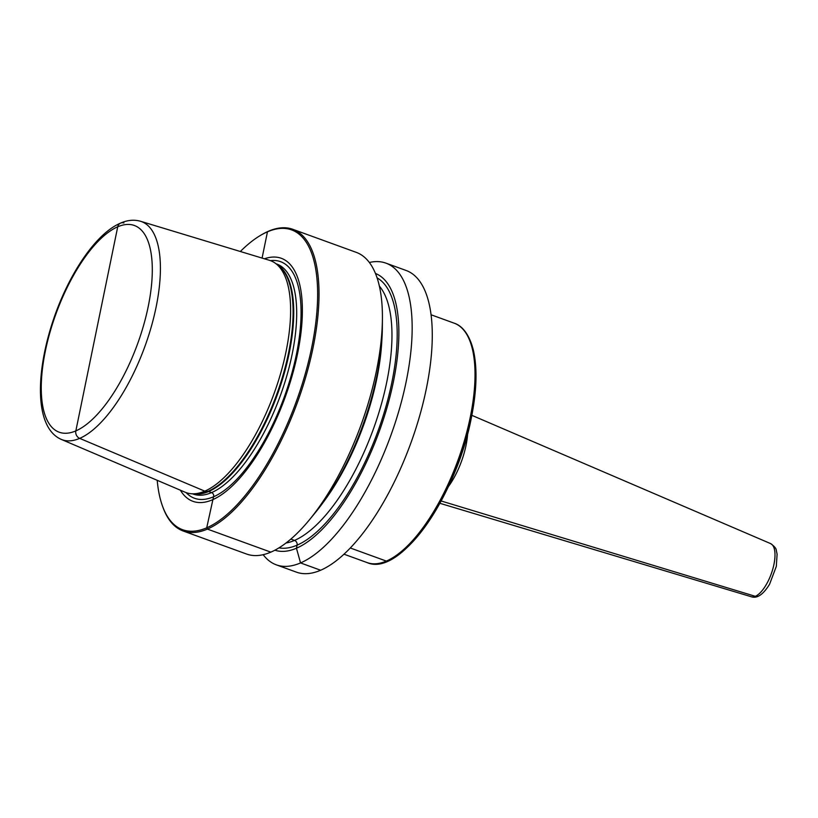 <?xml version="1.0" encoding="UTF-8"?>
<svg xmlns="http://www.w3.org/2000/svg" width="818" height="818" viewBox="0 0 818 818"><rect width="100%" height="100%" fill="white"/><g stroke="black" fill="none" stroke-linecap="round" stroke-linejoin="round"><path stroke-width="1.23" d="M240.349 251.494A159.479 63.078 -70 0 1 260.707 235.267A159.479 63.078 -70 0 1 267.466 231.821L262.077 258.079L267.466 231.821L268.539 231.197A160.502 63.487 110 0 1 292.783 229.296A160.502 63.487 110 0 1 306.402 374.767A160.502 63.487 110 0 1 207.394 529.093L206.709 527.825L213.529 496.782A3.057 2.628 66.7 0 0 211.576 492.6L208.61 491.526A3.057 2.628 66.7 0 0 207.905 491.373L204.786 491.148L79.683 438.376A6.115 5.266 -113.3 0 1 75.839 430.892L117.731 226.801A6.115 5.266 -113.3 0 1 123.907 222.956A6.115 5.266 -113.3 0 0 117.731 226.801A109.96 43.497 110 0 1 148.181 306.74A109.96 43.497 110 0 1 75.839 430.892A109.96 43.497 -70 0 1 45.379 350.942A109.96 43.497 -70 0 1 117.731 226.801L96.78 328.846M292.783 229.296L356.208 252.343A160.502 63.487 110 0 1 382.415 318.897A160.502 63.487 110 0 1 309.409 519.829A160.502 63.487 110 0 1 270.83 552.14A160.502 63.487 110 0 1 246.596 554.042L183.16 530.994A160.502 63.487 -70 0 0 207.394 529.093L270.83 552.14M369.347 262.486A160.502 63.487 110 0 1 385.922 263.14A160.502 63.487 110 0 1 399.542 408.611A160.502 63.487 110 0 1 300.543 562.927A160.502 63.487 110 0 1 276.3 564.839A160.502 63.487 110 0 1 263.171 554.686M385.922 263.14L406.035 270.441A160.502 63.487 110 0 1 419.654 415.922A160.502 63.487 110 0 1 320.646 570.238A160.502 63.487 110 0 1 296.413 572.14L276.3 564.839M382.415 318.897L382.333 328.263A147.24 58.242 110 0 1 315.349 512.6L309.409 519.829M157.209 480.309A159.479 63.078 -70 0 0 162.404 505.821A159.479 63.078 -70 0 0 206.709 527.825A159.479 63.078 110 0 0 311.648 347.762A159.479 63.078 110 0 0 267.466 231.821L268.539 231.197A160.502 63.487 -70 0 0 261.74 234.664L260.707 235.267M162.404 505.821L162.802 506.945A160.502 63.487 -70 0 0 183.16 530.994M264.429 258.785A129.285 51.135 110 0 1 296.954 356.556A129.285 51.135 110 0 1 212.455 499.798A129.285 51.135 -70 0 1 180.359 490.176M269.439 260.308A123.406 48.814 110 0 1 275.451 263.335A123.406 48.814 110 0 1 278.897 379.266A123.406 48.814 110 0 1 204.786 491.148A123.406 48.814 -70 0 1 191.719 493.765A123.406 48.814 -70 0 1 185.165 492.231L61.238 439.389A116.064 45.91 -70 0 0 79.683 438.376A116.064 45.91 110 0 0 151.616 325.584A116.064 45.91 110 0 0 140.492 221.259L269.439 260.308M274.879 550.197A147.24 58.242 -70 0 0 296.453 548.224L297.087 545.166A3.824 3.292 66.7 0 0 294.511 540.422L290.85 539.093M375.442 273.447A147.24 58.242 110 0 1 387.047 407.487A147.24 58.242 110 0 1 296.453 548.224L300.543 562.927L320.646 570.238M758.092 596.199A5.092 4.387 -113.3 0 1 755.331 596.322L441.158 500.974M388.284 560.555A2.035 1.759 -113.3 0 1 386.433 561.117L350.329 547.999M270.431 260.635A125.87 49.786 110 0 1 294.276 363.959A125.87 49.786 110 0 1 213.529 496.782A125.87 49.786 -70 0 1 186.146 492.61M192.414 493.806L193.089 494.052A122.393 48.415 -70 0 0 211.576 492.6A122.393 48.415 110 0 0 287.067 374.92A122.393 48.415 110 0 0 276.689 263.989L276.003 263.744M276.954 264.439A122.393 48.415 110 0 1 282.854 378.131A122.393 48.415 110 0 1 208.61 491.526A122.393 48.415 -70 0 1 193.59 493.878M191.719 493.765L194.94 493.97A122.495 48.456 -70 0 0 207.905 491.373A122.495 48.456 110 0 0 281.464 380.319A122.495 48.456 110 0 0 278.048 265.247L275.451 263.335M470.248 417.303A127.383 50.389 -70 0 0 454.194 323.182C460.186 325.063 468.479 331.413 473.274 349.777C477.487 367.896 476.822 390.677 471.291 418.121C456.352 496.107 400.135 577.314 367.2 562.62A127.383 50.389 110 0 0 470.248 417.303M471.291 418.131A126.136 49.898 110 0 1 383.458 562.252M467.661 433.581A47.516 18.794 -70 0 1 466.025 445.381A47.516 18.794 110 0 1 448.387 486.618M770.607 543.602C774.411 546.26 776.323 548.571 776.343 550.555L777.1 554.164L776.323 566.363L769.574 584.246C763.214 594.563 757.12 598.725 751.302 596.741A28.272 11.186 110 0 0 773.94 564.4A28.272 11.186 -70 0 0 770.607 543.602L471.843 415.329M278.989 547.855A143.937 56.933 -70 0 0 297.087 545.166A143.937 56.933 110 0 0 384.562 411.27A143.937 56.933 110 0 0 377.078 277.875M286.014 543.019A140.113 55.419 -70 0 0 294.511 540.422A140.113 55.419 110 0 0 376.382 420.462A140.113 55.419 110 0 0 379.358 286.096M381.791 341.239A140.113 55.419 110 0 1 323.263 502.293M140.492 221.259C134.08 219.459 127.455 220.073 120.594 223.099C96.923 233.007 70.859 270.799 55.154 314.603C35.164 370.544 33.967 427.487 61.238 439.389M431.025 314.756L454.194 323.182M344.02 554.205L367.2 562.62M751.302 596.741L439.89 503.295"/></g></svg>
